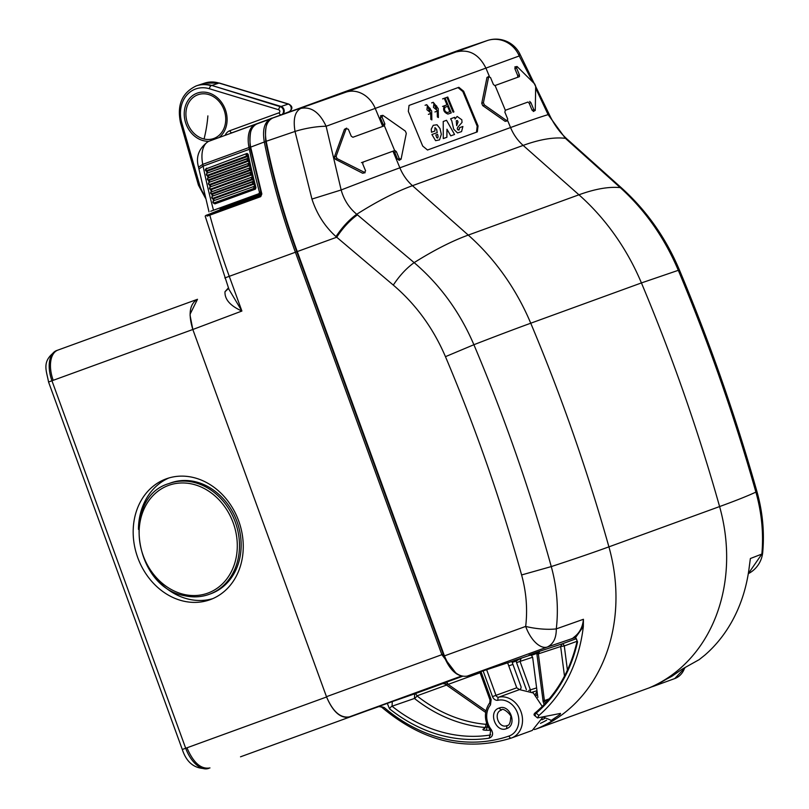 <?xml version="1.0" encoding="UTF-8"?>
<svg xmlns="http://www.w3.org/2000/svg" width="809" height="809" viewBox="0 0 809 809"><rect width="100%" height="100%" fill="white"/><g stroke="black" fill="none" stroke-linecap="round" stroke-linejoin="round"><path stroke-width="1.21" d="M443.089 683.484L414.663 693.829A2.68 1.476 -110 0 1 416.948 695.851A2.68 0.88 -51.7 0 1 414.441 698.46L392.041 706.217A2.68 0.87 -51.4 0 0 389.523 708.805L387.289 703.385L367.559 710.565L379.138 706.5L381.585 707.086C422.652 741.711 465.873 752.046 511.258 738.081A2.68 1.476 -109 0 1 509.003 736.048A18.749 15.664 -110 0 0 517.881 714.114A18.749 15.664 -110 0 0 498.051 700.25A2.68 1.466 -102.4 0 1 498.759 697.166A21.428 17.899 -110 0 1 521.38 712.86A21.428 17.899 -110 0 1 511.5 737.99A21.428 17.899 -110 0 1 511.268 738.071A2.68 1.476 -109 0 1 511.258 738.081L532.261 730.436L542.647 717.472M381.787 706.823L384.224 707.541A158.038 132.019 -110 0 0 509.003 736.048M378.915 706.57L384.224 707.541M173.672 307.966L197.497 299.29C189.64 303.84 188.082 313.912 192.825 329.496L326.583 696.984C332.964 711.971 340.629 718.685 349.579 717.118L367.559 710.565L349.346 716.875C340.427 718.311 332.802 711.586 326.472 696.691L192.825 329.496L48.55 382.01C46.487 370.279 40.956 360.854 56.62 350.56L57.884 350.105A26.788 14.724 70 0 0 53.212 380.311M207.074 216.134L209.824 215.154L210.057 214.102L260.963 195.576L260.731 196.638L209.824 215.154A429.124 235.874 70 0 0 229.26 276.324L241.901 311.04C230.221 305.812 224.589 299.37 224.993 291.715L228.421 287.873M190.075 315.379L192.825 329.496L241.901 311.04L228.967 289.379L205.385 216.761C204.869 216.033 205.577 215.386 207.519 214.84L210.057 214.102M228.704 288.307L224.993 291.715M260.731 196.638L261.833 193.938L250.648 147.127L264.3 141.99A429.862 236.279 70 0 0 295.396 252.256L297.267 251.569A428.507 235.54 70 0 1 266.201 141.272L295.022 131.442A26.788 5.714 -10.5 0 1 326.118 126.265L341.155 189.963L311.94 199.065C316.825 214.031 324.844 226.54 335.998 236.592L336.706 237.219C342.915 227.814 349.822 220.361 357.426 214.85L356.739 214.264C349.094 207.913 343.896 199.813 341.155 189.963A321.426 9.243 157.5 0 1 399.868 167.817L392.972 151.182L361.441 162.66M250.648 147.127L250.648 147.127C248.545 134.759 250.628 127.023 256.918 123.919L270.914 118.65C264.462 121.825 262.258 129.612 264.3 141.99L265.787 141.747M380.594 79.231A1.072 0.546 -110.6 0 1 380.857 78.635L380.645 78.716A1.072 0.546 -110.6 0 0 380.382 79.312M456.468 673.836L441.866 654.683L326.472 696.691M542.252 706.459L533.323 692.989L519.489 689.612L516.739 687.792L507.647 662.824M658.273 683.747L654.006 686.123A21.428 17.899 -110 0 1 653.773 686.204L651.316 687.023M387.289 703.385L392.294 701.585L392.041 706.217A152.628 127.509 -110 0 0 489.981 735.057L489.182 738.162C492.823 736.665 493.541 733.844 491.326 729.708A2.68 0.526 -37.8 0 0 490.598 730.851L490.598 730.851C484.004 721.031 483.721 711.657 489.769 702.738L490.021 699.997L491.154 699.583L481.153 672.097L480.02 672.512L490.021 699.997M490.062 702.525L490.466 704.932L491.154 699.583M490.699 734.764L489.981 735.057L490.598 730.851M487.382 725.349L486.907 727.129A2.68 1.396 -88.7 0 1 485.764 730.254C482.993 730.122 482.245 729.688 483.529 728.949L485.269 727.534L486.502 722.943M462.283 676.395L445.84 682.381A2.68 1.476 -110 0 1 448.125 684.394L445.061 683.726M488.231 727.149A149.432 124.839 -110 0 1 486.907 727.129L485.511 727.392M444.92 683.949L442.654 683.575L445.84 682.381M483.529 728.949L484.813 728.424M566.037 138.915L620.24 187.617A321.426 96.22 -48.5 0 0 578.941 194.797L523.15 145.408A321.426 96.22 -48.5 0 1 565.37 138.329L567.756 139.694L565.37 138.329L548.108 114.635L535.73 88.282M548.876 113.654L548.108 114.635A321.426 9.243 157.5 0 0 510.55 127.539L507.739 120.743M567.089 139.097C559.676 132.423 553.609 123.949 548.886 113.665L519.611 53.424L519.226 55.983L326.118 126.265C319.575 112.32 311.162 106.363 300.887 108.396C294.941 111.389 292.989 119.075 295.022 131.442L311.94 199.065M532.433 81.567L519.226 55.983A26.788 25.332 69.2 0 0 487.129 40.612L487.605 40.45M461.13 49.44L383.345 77.745A1.072 0.9 -110 0 0 383.324 77.745L382.445 79.221M383.345 77.745L383.678 77.644C411.801 68.087 381.464 79.13 352.249 89.091L350.257 89.789A1.072 0.9 -110 0 0 350.226 89.799A1.072 0.9 -110 0 0 350.236 89.789L272.795 117.983C266.363 121.138 264.169 128.894 266.201 141.272L266.201 141.272M335.998 236.592C342.217 227.198 349.124 219.755 356.739 214.264A321.426 96.22 -48.5 0 1 412.469 185.686A42.857 35.798 70 0 1 399.868 167.817L510.55 127.539A42.857 35.798 70 0 0 523.15 145.408L412.469 185.686L468.259 235.085A321.426 96.22 131.5 0 0 414.147 262.632L357.426 214.85M445.456 356.668C433.28 328.221 415.897 304.366 393.295 285.092C399.565 275.616 406.512 268.133 414.147 262.632C440.025 284.748 459.937 312.112 473.892 344.715C504.492 417.019 530.289 490.972 551.273 566.583C556.996 587.395 558.675 608.156 556.289 628.886L583.431 619.289L583.329 626.54L575.664 637.411L547.309 647.038C553.366 644.065 556.359 638.018 556.289 628.886A26.788 6.836 -173.2 0 1 525.678 626.419A26.788 13.531 70.1 0 0 547.309 647.038L467.157 676.122L512.148 661.347L467.137 676.132C458.288 677.436 450.714 670.691 444.434 655.887L525.678 626.419C527.68 609.298 526.325 592.137 521.603 574.956C500.943 500.569 475.561 427.809 445.456 356.668L473.892 344.715A321.426 10.325 157.2 0 1 530.744 323.216L641.426 282.928A1607.129 1342.576 70 0 1 719.595 506.565L608.914 546.854A1607.129 1342.576 70 0 0 530.744 323.216A214.284 179.011 70 0 0 468.259 235.085L578.941 194.797A214.284 179.011 70 0 1 641.426 282.928L678.306 270.317C664.472 237.674 645.117 210.107 620.24 187.617L622.091 188.446M567.756 139.694L622.05 188.406C646.806 210.856 665.959 238.099 679.479 270.125L678.306 270.317C708.644 342.713 734.511 416.645 755.899 492.105C761.724 512.876 763.716 533.525 761.856 554.064A26.788 8.029 5.3 0 0 762.725 552.304A26.788 8.029 5.3 0 0 762.735 552.254M515.363 67.127L514.848 68.623L517.72 75.561L517.72 77.27M483.428 102.692L481.749 103.309L486.978 77.462L488.656 76.845L483.428 102.692L484.379 104.968L506.849 120.733L507.739 119.105L504.867 112.168L505.342 110.277L527.984 102.035L529.217 103.299L532.089 110.236L533.546 111.015M505.16 121.35L507.526 120.885L505.16 121.35L482.69 105.585L484.379 104.968M481.749 103.309L482.69 105.585M486.978 77.462L489.051 76.309L488.656 76.845L490.497 77.492L493.369 84.419L494.815 85.612L519.429 76.653L519.429 74.944L516.557 68.007L517.072 66.5L514.837 66.925M382.97 126.315L383.183 124.525L380.311 117.588L381.201 115.96M399.393 159.848L397.553 159.201L394.681 152.264L392.972 151.182M427.516 150.009L477.32 131.877L478.038 125.921L463.668 91.245L458.855 87.301L409.041 105.423L408.333 111.389L422.702 146.065L427.516 150.009M393.235 151.081L394.661 150.565L384.396 125.8L352.886 137.267L351.227 136.165L348.345 129.228L346.141 128.722L336.119 156.309L337.06 158.584L365.152 172.711L362.614 173.227L335.31 159.221L334.37 156.946L344.432 129.339L346.677 128.125L344.432 129.339M576.332 638.695L562.012 643.913L560.657 646.522L564.288 645.936L567.422 670.135M756.88 491.387L756.89 491.397C762.594 511.632 764.535 531.928 762.725 552.304A26.788 26.788 0 0 1 748.295 573.672L761.856 554.064L750.378 558.523L749.862 562.265M512.107 661.357L512.127 661.347A1.072 0.587 70 0 1 513.058 662.156L516.193 661.014L515.282 660.205L530.704 654.987M537.854 697.469L532.656 657.383L531.503 655.341L536.863 653.389L535.952 652.58L539.704 651.255L538.349 653.854L560.657 646.522L564.49 676.102M516.193 661.014L521.198 658.121L520.015 661.398L516.557 662.662L516.193 661.014M549.26 698.865L544.406 700.614L538.349 653.854L536.903 654.097L536.863 653.389L539.704 651.255L562.012 643.913A2.68 1.476 -110 0 1 564.288 645.936L577.09 641.274M531.503 655.341L528.944 655.128L535.952 652.58M574.168 637.866L570.739 639.11L573.692 637.846A1.072 0.587 70 0 0 574.056 637.907L574.117 637.886C575.826 637.482 576.807 638.685 577.05 641.476C570.254 670.792 556.582 694.355 536.043 712.163A1.072 0.566 49.5 0 0 536.185 713.184C534.284 715.095 534.031 715.834 535.427 715.409M513.058 662.156L511.733 661.479M583.431 619.289C582.733 626.803 579.79 632.608 574.582 636.703L573.217 637.836M583.329 626.54A156.218 130.502 70 0 1 582.126 634.944A156.218 130.502 70 0 1 581.954 635.955A156.218 130.502 70 0 1 538.925 715.459L536.185 713.184A152.638 127.519 70 0 0 577.545 641.911L575.664 637.411L574.582 636.703M521.603 574.956L551.273 566.583A321.426 15.715 164.3 0 0 608.914 546.854A160.718 134.254 70 0 1 538.481 728.151L649.971 687.589A160.698 134.243 70 0 0 662.005 681.744A160.698 134.243 70 0 0 665.898 679.449L671.794 676.344L682.22 669.114L699.178 659.638L704.952 655.027A156.218 130.502 70 0 0 747.971 575.533A156.218 130.502 70 0 0 748.153 574.521A156.218 130.502 70 0 0 749.356 566.108L750.378 558.523M536.134 712.112A1.072 0.566 49.5 0 0 536.043 712.163C534.001 713.629 533.515 714.751 534.587 715.51L537.5 717.927L538.925 715.459M543.779 717.29L551.344 720.344L560.04 714.468L560.495 713.417L537.5 717.927M512.117 662.187L520.885 686.275A2.68 2.235 -110 0 1 519.924 689.46A21.428 17.899 70 0 0 519.722 689.571M649.971 687.589A21.428 17.899 70 0 1 649.86 687.63L536.407 728.929A21.428 17.899 70 0 1 534.264 729.526M538.481 728.151L536.519 728.889A21.428 17.899 70 0 1 536.407 728.929M552.81 719.656L555.004 718.958L553.578 719.636M536.519 728.889A160.698 134.243 70 0 0 548.553 723.034A160.698 134.243 70 0 0 552.456 720.748L555.004 718.958M671.794 676.344L668.507 677.811M495.078 85.511L505.342 110.277L527.984 102.035M529.217 103.299L530.926 102.682L529.693 101.418M530.926 102.682L533.798 109.62L535.265 110.398L535.689 86.29L534.749 84.015L517.072 66.5M533.303 111.5L535.265 110.398M384.396 125.8L384.872 123.919L383.183 124.525M380.523 115.808L382.89 115.343L382 116.981L384.872 123.919M382.89 115.343L405.36 131.109L406.3 133.384L401.072 159.231L398.999 160.384M401.072 159.231L399.242 158.594L397.553 159.201M362.614 173.227L364.323 172.61L365.587 170.841L362.715 163.903L363.15 162.033L394.923 150.474L396.37 151.657L399.242 158.594M458.005 87.605L462.829 91.548L463.668 91.245M476.481 132.191L477.199 126.224L462.829 91.548M435.596 140.665L431.905 134.527L437.234 132.595L436.597 129.349L434.959 127.6L434.888 131.018L431.49 132.261L431.237 129.177L433.23 125.304L437.022 124.758L439.995 128.52L441.33 134.334L439.52 139.886L435.596 140.665M438.094 136.519L437.598 134.365L435.859 134.992L436.688 137.651L437.76 138.066L438.094 136.519M457.965 129.936L459.492 129.147L459.36 127.761L462.89 126.477L461.555 131.604L457.53 132.929L453.677 129.157L451.766 120.844L450.623 118.792L454.709 117.305L455.062 118.984L457.115 116.435L461.838 119.803L462.02 122.442L457.672 127.367L457.267 129.005L458.885 130.107M456.286 120.784L456.66 125.648L458.046 121.926L457.439 120.592L456.286 120.784M443.271 138.572L446.892 137.257L446.952 129.197L450.765 135.851L454.557 134.466L446.528 120.288L443.221 121.492L443.271 138.572M446.932 97.333L447.761 97.029L453.92 111.895L453.091 112.198L446.932 97.333L445.274 97.94M442.624 98.9L444.272 98.304L446.983 104.846L444.495 105.746C442.644 109.609 443.797 112.39 447.943 114.069L451.26 112.866L445.102 98L444.272 98.304M442.543 106.454L444.495 105.746M447.599 106.333L449.814 111.682L447.326 112.582C444.657 111.5 443.919 109.721 445.112 107.233L447.599 106.333M438.397 117.548L437.366 116.941L437.244 111.086L433.27 102.308L438.215 108.578L438.397 117.548M436.779 106.161L433.887 103.795L433.462 107.375L436.354 109.741L436.779 106.161M431.854 119.924L430.823 119.317L430.712 113.462L426.727 104.685L431.672 110.964L431.854 119.924M430.236 108.537L427.344 106.171L426.919 109.751L429.812 112.117L430.236 108.537M260.447 193.149L258.92 193.695L259.487 192.35A428.568 235.571 -110 0 1 249.374 149.291L249.01 147.521A26.788 14.724 -110 0 1 255.037 124.444L255.169 124.798M210.704 211.25L258.92 193.695M247.058 153.437L205.931 168.929L247.058 153.437L248.151 154.317A428.568 235.571 70 0 0 248.403 155.5L249.121 158.898A2.144 1.173 70 0 1 249.071 158.968A1.072 0.86 -137.7 0 0 247.726 158.362L247.281 158.847A1.072 0.587 70 0 0 247.665 160.617L248.333 161.183A1.072 0.587 70 0 1 248.727 162.953A1.072 0.86 -138.7 0 1 250.082 163.56A2.144 1.173 70 0 0 250.133 163.489A428.568 235.571 70 0 0 250.406 164.682L251.174 168.08A428.568 235.571 70 0 0 251.447 169.273L252.246 172.671A2.144 1.173 70 0 1 252.196 172.742A1.072 0.849 -140.6 0 0 250.83 172.155L250.406 172.671A1.072 0.587 70 0 0 250.83 174.451L251.498 174.987A1.072 0.587 70 0 1 251.933 176.756A1.072 0.849 -141.6 0 1 253.298 177.343A2.144 1.173 70 0 0 253.348 177.272A428.568 235.571 70 0 0 253.642 178.465L254.481 181.863A428.568 235.571 70 0 0 254.774 183.056L255.644 186.454A428.568 235.571 70 0 0 255.947 187.648L255.411 189.144L215.042 203.838L213.9 202.958L254.269 188.285A1.072 0.688 -53.2 0 0 255.189 187.081A1.072 0.839 -143.4 0 0 253.814 186.505L213.849 200.652A1.072 0.839 -143.4 0 0 213.515 200.895L212.949 198.903M254.481 181.863A2.144 1.173 70 0 1 254.43 181.934A1.072 0.849 -142.5 0 0 253.055 181.358L212.686 196.051A1.072 0.849 -142.5 0 0 212.362 196.284L211.806 194.302M211.26 191.652L210.684 189.7M210.168 187.051L209.602 185.099M209.106 182.44L208.54 180.498M250.082 163.56L249.647 164.055A1.072 0.86 -138.7 0 0 248.292 163.448L208.358 177.646A1.072 0.86 -138.7 0 0 208.065 177.849L207.519 175.907M248.403 155.5A2.144 1.173 70 0 0 248.312 155.419A1.072 0.637 -49.2 0 1 247.342 156.592L206.973 171.286L206.305 170.709A1.072 0.637 130.8 0 1 205.729 170.659A1.072 1.072 0 0 1 205.658 169.111A1.072 0.86 -136.7 0 1 205.931 168.929A1.072 0.587 70 0 0 206.305 170.709L246.674 156.016A1.072 0.637 -49.2 0 0 247.645 154.843A1.072 0.86 43.3 0 0 246.3 154.236A1.072 0.587 70 0 0 246.674 156.016L247.342 156.592A1.072 0.587 70 0 1 247.726 158.362L207.357 173.055A1.072 0.86 -137.7 0 0 207.064 173.247L206.528 171.306M206.093 169.617L206.689 168.13L205.658 169.111M249.121 158.898A428.568 235.571 70 0 0 249.384 160.091A2.144 1.173 70 0 0 249.293 160.01L248.626 159.444A1.072 0.86 -137.7 0 0 247.281 158.847L207.357 173.055A1.072 0.587 -110 0 0 206.973 171.286A1.072 0.637 130.8 0 1 206.396 171.235L206.679 171.559M250.133 163.489L249.384 160.091M252.246 172.671A428.568 235.571 70 0 0 252.529 173.874A2.144 1.173 70 0 0 252.438 173.793L251.771 173.257A1.072 0.849 -140.6 0 0 250.406 172.671L210.461 186.849A1.072 0.849 -140.6 0 0 210.006 187.375M253.348 177.272L252.529 173.874M208.783 141.282A26.788 14.724 70 0 0 202.756 164.358L198.559 167.2C195.566 156.997 198.792 148.431 208.237 141.504L255.037 124.444M168.889 483.58A58.926 49.228 70 0 1 193.533 482.285A58.926 49.228 70 0 1 238.847 536.347A58.926 49.228 70 0 1 209.197 594.332C201.229 597.184 192.926 597.629 184.31 595.646C133.809 587.101 121.289 497.414 168.889 483.58L170.547 482.973A58.926 49.228 70 0 1 195.191 481.689A58.926 49.228 70 0 1 240.506 535.74A58.926 49.228 70 0 1 210.856 593.725L209.197 594.332A58.926 49.228 70 0 1 184.553 595.626M212.797 598.63A64.285 53.707 70 0 1 188.568 599.166A64.285 53.707 70 0 1 156.45 578.85M138.43 529.339A64.285 53.707 70 0 1 168.879 477.977M193.108 477.441A64.285 53.707 70 0 1 242.548 536.407A64.285 53.707 70 0 1 210.198 599.661A64.285 53.707 70 0 1 183.309 601.077A64.285 53.707 70 0 1 133.879 542.111A64.285 53.707 70 0 1 166.229 478.847A64.285 53.707 70 0 1 193.108 477.441M349.579 717.118L240.516 756.809M57.884 350.105L197.497 299.29L190.075 314.216M282.189 114.484L289.147 111.703A4.045 3.378 -110 0 0 289.238 111.672L282.098 114.524A4.288 3.58 -110 0 1 282.017 114.554L232.122 132.716A2.68 1.476 -110 0 1 229.817 130.704A10.719 8.95 -110 0 0 225.135 135.336M232.81 132.464A8.039 6.715 -110 0 0 232.638 132.534A8.039 6.715 -110 0 0 232.021 132.828M282.098 114.524A4.288 3.58 -110 0 0 284.181 110.408A4.288 3.58 -110 0 0 281.097 106.464L280.399 106.717A2.68 1.244 106.9 0 0 278.68 109.761A1.608 1.345 -110 0 1 279.024 112.795L229.817 130.704M279.024 112.795A2.68 1.476 -110 0 0 281.32 114.807A4.288 3.58 -110 0 0 283.494 110.722A4.288 3.58 -110 0 0 280.399 106.717L211.827 85.461L281.097 106.464L288.277 104.078A4.045 3.378 -110 0 1 291.189 107.789A4.045 3.378 -110 0 1 289.238 111.672L289.238 111.672C292.929 108.81 292.747 106.272 288.692 104.058A2.68 1.244 106.9 0 0 288.692 104.058A2.68 1.244 106.9 0 0 288.277 104.078L219.017 83.064L211.827 85.461A32.148 26.849 -110 0 0 197.426 85.501A32.148 26.849 -110 0 0 196.749 85.734A32.148 26.849 -110 0 0 196.405 85.865M674.524 678.65A21.428 17.899 -110 0 0 674.757 678.569A21.428 17.899 -110 0 0 684.616 668.042M486.654 669.721L495.978 695.336A2.68 2.235 -110 0 0 498.759 697.166L519.489 689.612M516.739 687.792L492.499 696.61A5.36 4.48 -110 0 0 498.051 700.25M483.125 670.873L492.499 696.61M381.727 78.827A1.072 0.9 -110 0 0 380.857 78.635L459.269 50.097L380.867 78.635M255.816 124.404L255.118 124.667L255.816 124.404M256.918 123.919L271.389 118.63M349.448 90.082A1.072 0.9 -110 0 0 349.336 90.112L270.833 118.68M224.801 277.952L295.396 252.256L441.866 654.683L443.241 654.178M349.468 90.072A1.072 1.072 0 0 0 349.336 90.112A1.072 0.9 -110 0 0 349.326 90.112L270.924 118.65M461.221 676.142L349.346 716.875M220.321 209.713A1.072 0.89 68.2 0 1 220.341 209.703L207.539 214.83M220.27 207.771L220.533 208.489A1.072 0.587 70 0 1 220.361 209.693A1.072 0.89 68.2 0 1 220.361 209.693L261.459 194.736M219.815 207.933L220.088 208.661L261.267 193.664M220.19 209.814L220.25 208.601M512.916 664.391L508.77 665.898M485.279 727.493A151.91 126.902 -110 0 1 414.441 698.46L414.663 693.829L392.294 701.585M480.94 671.591L481.153 672.097M490.466 704.932A18.799 15.705 -110 0 0 491.326 729.708M389.523 708.805A155.308 129.743 -110 0 0 489.182 738.162M480.111 672.754L448.125 684.394L485.926 710.838M485.764 730.254A152.112 127.074 -110 0 0 490.163 730.264M446.538 685.081L416.948 695.851A149.23 124.667 -110 0 0 486.128 724.338M506.535 728.626C517.831 725.238 509.892 703.426 499.052 708.087C487.746 711.475 495.695 733.298 506.535 728.626L506.99 725.612C498.799 729.142 492.812 712.658 501.337 710.1L499.052 708.087M507.152 725.552L507.071 725.582C509.255 725.582 510.459 722.811 510.681 717.27C512.643 716.167 502.854 706.732 501.428 710.069L501.509 710.049M382.708 126.406L375.285 108.497A26.788 22.379 -110 0 0 345.979 92.155L487.129 40.612L383.324 77.745M394.559 74.155L272.785 117.983A1.072 0.9 -110 0 0 272.785 117.983L345.979 92.155M296.943 251.69L296.772 251.751C283.534 215.336 273.189 178.607 265.736 141.575C264.735 126.416 267.091 118.549 272.785 117.983A1.072 0.9 -110 0 0 272.764 117.993M383.678 77.644L383.405 78.888M456.66 51.867C469.281 48.985 479.049 54.425 485.966 68.209L489.314 76.279M393.295 285.092L336.706 237.219L297.267 251.569L444.434 655.887L443.929 656.069L296.772 251.751M679.479 270.125C709.756 342.349 735.553 416.109 756.89 491.397L755.899 492.105A321.426 15.715 -15.7 0 1 719.595 506.565A160.718 134.254 70 0 1 649.162 687.872M444.101 656.008L443.929 656.069C449.946 670.701 457.682 677.386 467.137 676.132L467.106 676.132M512.148 661.347L515.282 660.205M528.793 690.461L530.38 689.885L520.015 661.398L532.635 657.242M536.903 654.097L543.183 701.787L548.35 699.927M545.306 703.314L544.406 700.614L542.96 700.847M544.174 704.508L543.183 701.787M559.231 713.791L560.04 714.468M552.456 720.748L550.696 720.495M536.276 695.619A13.682 11.427 70 0 1 537.338 693.525M535.204 694.557A14.754 12.327 70 0 1 537.095 691.614M546.591 720.202A157.259 131.371 70 0 1 540.442 723.367M526.396 689.713L516.557 662.662M530.542 691.26L530.38 689.885L536.61 687.903M544.74 718.412A154.58 129.137 70 0 1 542.03 719.798L544.74 718.402M517.72 75.561L519.429 74.944M514.848 68.623L516.557 68.007M532.089 110.236L533.798 109.62M382 116.981L380.311 117.588M396.37 151.657L394.681 152.264M336.119 156.309L334.37 156.946M337.06 158.584L335.31 159.221M477.199 126.224L478.038 125.921M260.781 191.885L259.487 192.35M249.01 147.521L202.756 164.358L203.11 166.128L249.374 149.291M198.559 167.2L198.913 168.96L203.11 166.128A428.568 235.571 70 0 0 213.505 210.229M248.151 154.317L247.645 154.843L248.312 155.419M206.396 171.235L205.729 170.659A1.072 0.637 130.8 0 1 205.597 170.153M249.071 158.968L248.626 159.444A1.072 0.647 -49.7 0 1 247.665 160.617L207.296 175.31L207.964 175.877A1.072 0.587 -110 0 1 208.358 177.646L207.923 178.142A1.072 0.587 70 0 0 208.317 179.922L248.697 165.228A1.072 0.647 -50.3 0 0 249.647 164.055L250.315 164.601A2.144 1.173 70 0 1 250.406 164.682M249.293 160.01A1.072 0.647 -49.7 0 1 248.333 161.183L207.964 175.877A1.072 0.647 130.3 0 1 207.397 175.826L206.73 175.27A1.072 1.072 0 0 1 206.629 173.723L207.064 173.247A1.072 0.86 -137.7 0 0 206.902 173.541A1.072 0.587 70 0 0 207.296 175.31A1.072 0.647 130.3 0 1 206.578 174.754A1.072 0.86 42.3 0 1 206.912 173.541M251.174 168.08A2.144 1.173 70 0 1 251.124 168.151A1.072 0.849 -139.7 0 0 249.769 167.554A1.072 0.587 70 0 0 249.364 165.784L208.985 180.478L208.317 179.922A1.072 0.647 129.7 0 1 207.589 179.355A1.072 0.86 41.3 0 1 207.63 178.344L208.065 177.849A1.072 0.86 -138.7 0 0 207.903 178.152L248.292 163.448A1.072 0.587 70 0 0 248.697 165.228L249.364 165.784A1.072 0.647 -50.3 0 0 250.315 164.601M251.124 168.151L250.689 168.656A1.072 0.849 -139.7 0 0 249.334 168.06L209.389 182.247A1.072 0.587 -110 0 0 208.985 180.478A1.072 0.647 129.7 0 1 208.419 180.427L207.751 179.871A1.072 1.072 0 0 1 207.63 178.344A1.072 0.86 41.3 0 1 207.923 178.142M251.447 169.273A2.144 1.173 70 0 0 251.366 169.202L250.689 168.656A1.072 0.657 -50.9 0 1 249.748 169.839A1.072 0.587 70 0 1 249.334 168.06L209.389 182.247A1.072 0.849 -139.7 0 0 208.944 182.763M209.116 182.318L208.661 182.965A1.072 1.072 0 0 0 208.803 184.482A1.072 0.657 129.1 0 1 208.641 183.956A1.072 0.849 40.3 0 1 208.965 182.753A1.072 0.587 70 0 0 209.369 184.533A1.072 0.657 129.1 0 1 208.803 184.482L209.47 185.028A1.072 0.657 129.1 0 0 210.047 185.079L250.416 170.386L249.748 169.839L209.369 184.533L210.047 185.079A1.072 0.587 -110 0 1 210.461 186.849L250.83 172.155A1.072 0.587 70 0 0 250.416 170.386A1.072 0.657 -50.9 0 0 251.366 169.202M252.196 172.742L251.771 173.257A1.072 0.667 -51.4 0 1 250.83 174.451L210.461 189.144L211.129 189.68A1.072 0.587 -110 0 1 211.553 191.45A1.072 0.849 -141.6 0 0 211.098 191.996M210.178 186.919L209.733 187.577A1.072 1.072 0 0 0 209.885 189.094A1.072 0.667 128.6 0 1 209.713 188.568A1.072 0.849 39.4 0 1 210.037 187.364A1.072 0.587 70 0 0 210.461 189.144A1.072 0.667 128.6 0 1 209.885 189.094L210.562 189.63A1.072 0.667 128.6 0 0 211.129 189.68L251.498 174.987A1.072 0.667 -51.4 0 0 252.438 173.793M254.43 181.934L254.016 182.47A1.072 0.849 -142.5 0 0 252.651 181.894L253.055 181.358A1.072 0.587 70 0 0 252.62 179.588L251.943 179.062A1.072 0.587 70 0 1 251.508 177.282L211.139 191.976A1.072 0.587 70 0 0 211.574 193.755L251.943 179.062A1.072 0.667 -52 0 0 252.873 177.869A1.072 0.849 -141.6 0 0 251.508 177.282L211.139 191.976A1.072 0.849 38.4 0 0 210.825 192.198L211.28 191.521M253.298 177.343L252.873 177.869L253.551 178.395A2.144 1.173 70 0 1 253.642 178.465M255.644 186.454A2.144 1.173 70 0 1 255.593 186.535A1.072 0.839 -143.4 0 0 254.218 185.959A1.072 0.587 70 0 0 253.763 184.189L253.096 183.673A1.072 0.587 70 0 1 252.651 181.894L212.686 196.051A1.072 0.587 -110 0 0 212.251 194.281A1.072 0.667 128 0 1 211.675 194.241L211.007 193.715A1.072 0.667 128 0 1 210.825 193.169A1.072 0.849 38.4 0 1 210.825 192.198A1.072 1.072 0 0 0 211.007 193.715A1.072 0.667 128 0 0 211.574 193.755L212.251 194.281L252.62 179.588A1.072 0.667 -52 0 0 253.551 178.395M254.774 183.056A2.144 1.173 70 0 0 254.693 182.986L254.016 182.47A1.072 0.678 -52.6 0 1 253.096 183.673L212.716 198.367L213.394 198.883A1.072 0.587 -110 0 1 213.849 200.652L253.814 186.505A1.072 0.587 70 0 0 254.269 188.285L255.411 189.144M254.693 182.986A1.072 0.678 -52.6 0 1 253.763 184.189L213.394 198.883A1.072 0.678 127.4 0 1 212.828 198.842L212.15 198.326A1.072 1.072 0 0 1 211.958 196.82A1.072 0.849 37.5 0 1 212.271 196.587A1.072 0.587 70 0 0 212.716 198.367A1.072 0.678 127.4 0 1 211.968 197.78A1.072 0.849 37.5 0 1 211.958 196.82L212.362 196.284A1.072 0.849 -142.5 0 0 212.231 196.607M255.593 186.535L255.189 187.081L255.947 187.648M214.365 203.706L213.333 202.938A1.072 0.688 -53.2 0 1 213.131 202.381A1.072 0.839 36.6 0 1 213.111 201.441L213.515 200.895A1.072 0.839 -143.4 0 0 213.394 201.219M213.9 202.978A1.072 0.688 -53.2 0 1 213.333 202.938A1.072 1.072 0 0 1 213.111 201.441A1.072 0.839 36.6 0 1 213.445 201.198A1.072 0.587 70 0 0 213.9 202.978L215.042 203.838M192.582 484.136A57.318 47.883 70 0 1 237.098 550.707A57.318 47.883 70 0 1 183.845 594.382A57.318 47.883 70 0 1 139.32 527.802A57.318 47.883 70 0 1 192.582 484.136M182.298 749.488L185.696 748.254A26.788 14.724 70 0 0 208.692 768.388C195.657 769.713 186.859 763.413 182.298 749.488L48.55 382.01M56.62 350.56A26.788 14.724 70 0 0 51.948 380.766L185.696 748.254L186.96 747.799C193.351 762.786 201.016 769.501 209.956 767.933M326.583 696.984L186.96 747.799M196.749 85.734L196.061 85.987A32.148 26.849 -110 0 1 211.129 85.714A2.68 1.244 106.9 0 0 209.41 88.757L278.68 109.761M209.41 88.757A29.468 24.614 -110 0 0 181.782 122.786L199.631 184.937A26.788 22.379 -110 0 0 204.778 195.272M219.067 137.54A25.039 20.923 -110 0 0 226.196 112.36A25.039 20.923 -110 0 0 207.579 92.61A25.039 20.923 -110 0 0 184.31 111.693A25.039 20.923 -110 0 0 203.767 140.776A25.039 20.923 -110 0 0 208.813 141.272M207.6 94.269A23.259 19.426 -110 0 0 185.989 111.986A23.259 19.426 -110 0 0 204.06 139.006A23.259 19.426 -110 0 0 225.66 121.279A23.259 19.426 -110 0 0 207.6 94.269M232.122 132.716A8.039 6.715 -110 0 0 231.334 133.081M196.061 85.987C181.934 92.853 176.777 105.2 180.589 123.019L181.782 122.786M180.589 123.019L198.448 185.17L199.631 184.937M204.717 83.105L219.431 83.054A2.68 1.244 106.9 0 0 219.017 83.064A31.895 26.646 -110 0 0 204.717 83.105L197.426 85.501M204.06 139.006A69.948 33.735 103.2 0 0 207.883 115.889M684.94 667.89L674.757 678.569L654.006 686.123M260.983 195.576L261.408 194.18L250.234 147.42C249.223 132.11 251.427 124.293 256.837 123.939M220.341 209.703L207.519 214.84M479.777 671.976L480.02 672.512M444.94 683.969L485.643 712.436M519.611 53.424A26.788 26.788 0 0 0 487.301 40.551L460.968 49.491M551.344 720.344L553.619 719.626M532.191 692.211L536.974 690.694M434.918 111.966L436.971 111.227M431.622 102.905L433.27 102.308M428.376 114.352L430.428 113.604M425.079 105.291L426.727 104.685M198.913 168.97L209.005 211.867M198.448 185.17L205.486 198.185M219.431 83.054L288.692 104.058"/></g></svg>
